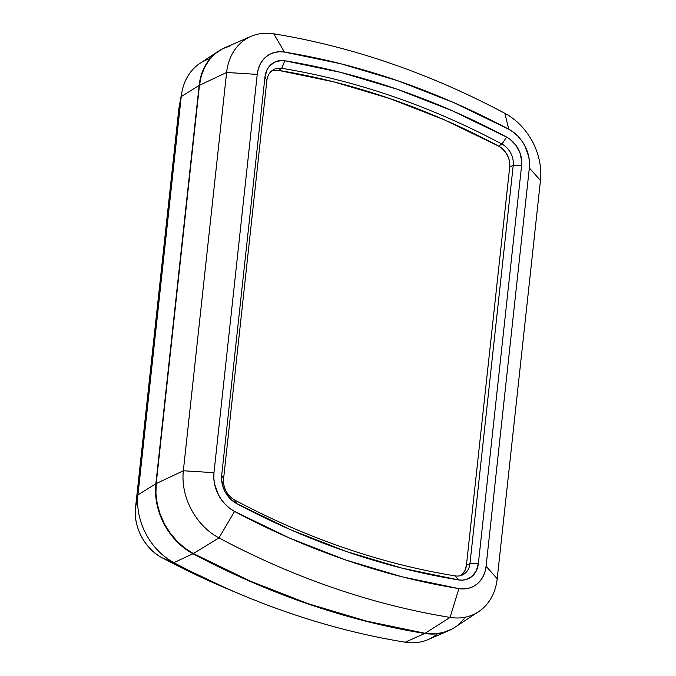 <?xml version="1.0" encoding="UTF-8"?>
<svg xmlns="http://www.w3.org/2000/svg" width="676" height="676" viewBox="0 0 676 676"><rect width="100%" height="100%" fill="white"/><g stroke="black" fill="none" stroke-linecap="round" stroke-linejoin="round"><path stroke-width="1.01" d="M451.678 629.212L442.484 632.812L433.806 634.046L424.781 633.471L366.189 621.295L307.774 603.862L249.917 581.292L193.006 553.737L184.506 548.278L176.715 541.383L169.87 533.254L164.175 524.137L159.823 514.326L156.933 504.119L155.607 493.826L155.869 483.771L199.141 85.472L201 75.966L204.389 67.296L209.205 59.733L215.306 53.514L221.677 49.255A61.186 48.748 -118.4 0 0 218.627 51.072L200.088 63.265A59.26 47.21 61.6 0 0 181.219 96.584L199.141 85.472A61.186 48.748 -118.4 0 1 218.627 51.072M451.669 629.221A61.186 48.748 -118.4 0 1 448.475 630.776A61.186 48.748 -118.4 0 1 424.781 633.471L405.161 642.2A59.26 47.21 61.6 0 0 428.111 639.589L448.475 630.776M424.781 633.471A850.476 677.538 -118.4 0 1 193.006 553.737L173.909 562.643A848.549 676.008 61.6 0 0 405.161 642.2L424.781 633.471M193.006 553.737A61.186 48.748 -118.4 0 1 155.869 483.771L137.946 494.883A59.26 47.21 61.6 0 0 173.909 562.643L193.006 553.737M199.141 85.472L181.219 96.584L137.946 494.883L155.869 483.771L199.141 85.472M181.827 92.392L179.258 106.259A43.839 34.924 61.6 0 0 178.802 109.36L181.219 96.584L137.946 494.883L135.53 507.659L178.802 109.36L181.219 96.584A59.26 47.21 -118.4 0 1 181.827 92.392A59.26 47.21 -118.4 0 1 210.135 58.601M173.909 562.643A59.26 47.21 -118.4 0 1 137.946 494.883L135.53 507.659A43.839 34.924 61.6 0 0 162.139 557.784L173.909 562.643L162.139 557.784A833.128 663.722 61.6 0 0 228.657 589.387L241.67 594.838A848.549 676.008 -118.4 0 1 173.909 562.643M437.516 633.75A59.26 47.21 -118.4 0 1 405.161 642.2A848.549 676.008 -118.4 0 1 241.67 594.838M228.741 589.421A833.128 663.722 -118.4 0 1 162.139 557.784A3.059 1.183 118 0 1 162.096 557.759A3.059 1.183 -62 0 0 162.139 557.784A43.839 34.924 -118.4 0 1 135.53 507.659A3.059 1.208 -173.8 0 0 135.53 507.693A3.059 1.208 6.2 0 1 135.53 507.659L178.802 109.36A3.059 1.208 -173.8 0 0 178.794 109.394A3.059 1.208 6.2 0 1 178.802 109.36A43.839 34.924 -118.4 0 1 179.301 106.039M228.657 589.387L162.096 557.768C144.977 549.022 133.13 526.705 135.53 507.693L178.794 109.394A3.059 1.208 -173.8 0 0 178.794 109.436M250.999 36.386L224.88 47.692A61.186 48.748 61.6 0 0 199.462 85.294L156.198 483.593A61.186 48.748 61.6 0 0 193.328 553.559L218.973 537.91A58.719 46.779 -118.4 0 1 183.34 470.766L156.198 483.593L183.34 470.766L226.612 72.467A58.719 46.779 -118.4 0 1 250.999 36.386A58.719 46.779 -118.4 0 1 273.738 33.8A848.008 675.569 -118.4 0 1 504.837 113.306A58.719 46.779 -118.4 0 1 540.47 180.441L497.206 578.74A58.719 46.779 -118.4 0 1 478.507 611.755A58.719 46.779 -118.4 0 1 450.081 617.408A848.008 675.569 -118.4 0 1 218.973 537.91L193.328 553.559A850.476 677.538 61.6 0 0 425.103 633.294L450.081 617.408L425.103 633.294A61.186 48.748 61.6 0 0 454.728 627.396L478.507 611.755M230.871 45.655L222.818 48.655L215.627 53.336L209.535 59.556L204.718 67.118L201.321 75.788L199.462 85.294L226.612 72.467L199.462 85.294L156.198 483.593L155.928 493.649L157.263 503.941L160.144 514.149L164.505 523.968L170.191 533.077L177.036 541.206L184.835 548.109L193.328 553.559L250.247 581.115L308.104 603.685L366.519 621.117L425.103 633.294L434.136 633.868L442.805 632.635L450.867 629.635L454.889 627.294M213.971 472.685L213.819 478.253L214.554 483.957L218.568 495.043L221.72 500.096L225.514 504.6L229.832 508.42L234.538 511.436L289.624 538.113L345.622 559.956L402.169 576.831L458.869 588.61L463.871 588.931L468.679 588.255L473.141 586.591L477.121 583.996L480.501 580.549L483.171 576.366L485.047 571.558L486.078 566.294L529.342 167.994L529.494 162.426L528.759 156.722L524.745 145.636L521.593 140.583L517.799 136.079L513.481 132.259L508.774 129.243L453.689 102.566L397.691 80.723L341.143 63.848L284.444 52.06L279.441 51.748L274.633 52.424L270.172 54.088L266.192 56.683L262.812 60.13L260.142 64.313L258.266 69.121L257.235 74.385L213.971 472.685L183.34 470.766L226.612 72.467L257.235 74.385A33.893 26.998 -118.4 0 1 284.444 52.06A823.182 655.796 -118.4 0 1 508.774 129.243L504.837 113.306A848.008 675.569 61.6 0 0 273.738 33.8L284.444 52.06L273.738 33.8A58.719 46.779 61.6 0 0 226.612 72.467L257.235 74.385L213.971 472.685L183.34 470.766A58.719 46.779 61.6 0 0 218.973 537.91L234.538 511.436A33.893 26.998 -118.4 0 1 213.971 472.685M478.355 563.64L476.242 570.983L471.831 576.543L465.671 579.653L462.164 580.152L458.522 579.915L402.448 568.262L346.534 551.574L291.162 529.976L236.685 503.595L230.102 498.609L225.04 491.646L223.283 487.683L221.576 479.402L221.686 475.338L264.958 77.039L267.079 69.696L269.023 66.645L274.388 62.243L281.148 60.527L284.79 60.764L340.865 72.416L396.778 89.105L452.151 110.703L506.628 137.084L510.059 139.281L515.974 145.348L520.03 152.996L521.737 161.277L521.627 165.341L478.355 563.64A24.716 19.689 -118.4 0 1 458.522 579.915L455.032 575.876A18.598 14.813 61.6 0 0 469.955 563.623L478.355 563.64L469.955 563.623L513.228 165.324A18.598 14.813 61.6 0 0 501.938 144.064A807.888 643.611 61.6 0 0 281.774 68.318A18.598 14.813 61.6 0 0 266.851 80.571L223.579 478.862A18.598 14.813 61.6 0 0 234.868 500.13A807.888 643.611 61.6 0 0 455.032 575.876L458.522 579.915A814.005 648.487 -118.4 0 1 236.685 503.595L234.868 500.13L236.685 503.595A24.716 19.689 -118.4 0 1 221.686 475.338L223.579 478.862L221.686 475.338L264.958 77.039L266.851 80.571L264.958 77.039A24.716 19.689 -118.4 0 1 284.79 60.764L281.774 68.318L284.79 60.764A814.005 648.487 -118.4 0 1 506.628 137.084L501.938 144.064L506.628 137.084A24.716 19.689 -118.4 0 1 521.627 165.341L513.228 165.324L521.627 165.341L478.355 563.64M458.049 624.954L464.15 618.734M540.47 180.441A58.719 46.779 61.6 0 0 504.837 113.306L508.774 129.243A33.893 26.998 -118.4 0 1 529.342 167.994L540.47 180.441L497.206 578.74L486.078 566.294L529.342 167.994L540.47 180.441M450.081 617.408A58.719 46.779 61.6 0 0 497.206 578.74L486.078 566.294A33.893 26.998 -118.4 0 1 458.869 588.61L450.081 617.408L458.869 588.61A823.182 655.796 -118.4 0 1 234.538 511.436L218.973 537.91A848.008 675.569 61.6 0 0 450.081 617.408M460.466 575.656A18.277 14.559 61.6 0 0 466.432 565.288L469.955 563.623L466.432 565.288L509.704 166.989L513.228 165.324L509.704 166.989A18.277 14.559 61.6 0 0 498.609 146.092L501.938 144.064L498.609 146.092A807.567 643.358 61.6 0 0 278.529 70.38L281.774 68.318A807.888 643.611 -118.4 0 1 501.938 144.064A18.598 14.813 -118.4 0 1 513.228 165.324L469.955 563.623A18.598 14.813 -118.4 0 1 462.232 575.056A18.598 14.813 -118.4 0 1 455.032 575.876A807.888 643.611 -118.4 0 1 234.868 500.13A18.598 14.813 -118.4 0 1 223.579 478.862L266.851 80.571A18.598 14.813 -118.4 0 1 272.774 70.11A18.598 14.813 -118.4 0 1 281.774 68.318L278.529 70.38A18.277 14.559 61.6 0 0 271.296 71.259M461.607 574.837L464.868 570.721L466.432 565.288L509.704 166.989L509.383 160.913L508.521 157.863L505.521 152.21L501.153 147.723L498.609 146.092L444.571 119.931L389.63 98.493L334.164 81.948L278.529 70.38L273.248 70.583M178.794 109.394L179.258 106.259"/></g></svg>
